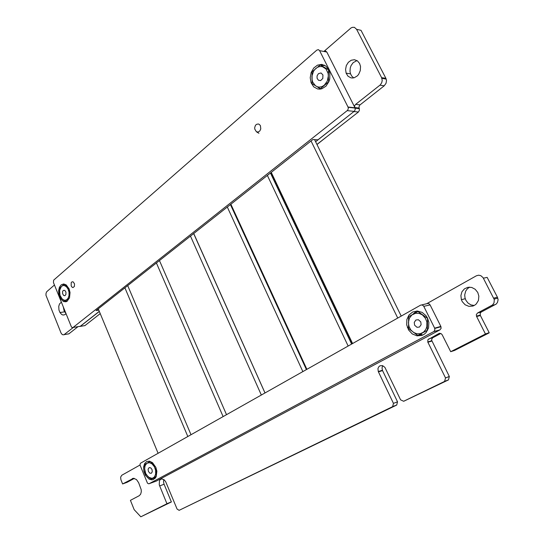 <?xml version="1.0" encoding="UTF-8"?>
<svg xmlns="http://www.w3.org/2000/svg" width="544" height="544" viewBox="0 0 544 544"><rect width="100%" height="100%" fill="white"/><g stroke="black" fill="none" stroke-linecap="round" stroke-linejoin="round"><path stroke-width="0.82" d="M426.659 303.77L476.36 275.808L478.57 275.189L480.842 275.658L483.099 277.624L494.265 299.622L494.034 302.838L492.538 304.966L477.557 313.031L476.367 314.568L476.517 316.356L485.438 334.016L450.69 351.703L442.15 334.703L440.994 333.513L438.988 333.479L427.89 339.742L427.822 342.162L445.502 377.937L444.57 381.398L403.675 401.248L400.602 399.854L384.887 367.343L382.588 365.643L380.018 365.779L378.685 366.901L377.958 368.608L378.27 371.572L393.455 403.349L392.625 406.626L179.085 510.326L177.038 509.021L165.736 481.773L164.288 479.93L161.908 478.931L160.48 479.407L159.46 480.719L159.276 484.84L166.94 503.724L140.808 516.8L134.137 509.646L130.417 500.378L139.196 495.747L140.638 494.238L141.297 491.776L141.182 489.607L138.666 482.739L136.496 479.536L133.457 478.292L122.611 483.949L120.89 479.658L120.659 477.183L121.788 475.272L140.046 465.004M134.354 478.366L127.106 482.351M99.328 311.42L80.254 326.386L79.288 326.441M100.246 313.63L84.837 325.652L84.089 325.747M73.352 327.427L63.866 334.852L62.295 334.621L61.057 333.05L45.995 295.249L46.009 293.257L46.702 291.727L54.441 284.995M77.982 326.658L68.796 333.887L67.402 334.077M323.904 51.456L351.05 27.968L352.471 27.309L354.402 27.356L356.619 29.322L381.602 77.629L382.208 80.464L381.779 82.613L380.324 84.837L355.613 104.373L354.783 105.543L354.606 107.032M356.619 29.322L361.026 30.348L385.968 78.486L386.492 80.607L386.063 83.28L384.227 85.816L359.632 105.203L358.945 107.086L359.475 110.242L358.442 112.016L316.941 144.418M354.627 110.976L315.622 141.732M483.412 278.161L487.166 277.392L497.495 297.35L498.086 299.778L497.515 302.376L496.23 304.001L481.107 312.14L480.209 313.303L480.27 315.289L489.185 332.751L485.438 334.016M489.158 332.84L454.546 350.438L450.697 351.696M440.851 333.438L432.473 337.892L431.528 340.02L449.364 376.489L445.502 377.978M449.364 376.53L448.453 379.916L444.564 381.398M382.738 365.69L382.01 367.846L382.425 370.335L397.501 401.798L393.455 403.39M397.501 401.832L396.678 405.049L392.625 406.626M163.758 479.529L163.52 481.807L163.975 483.908L171.387 501.908L166.926 503.737M63.308 306.87L64.11 310.916L66.028 313.582L64.892 314.711L63.029 315.064L61.594 314.432L59.949 312.555L64.593 311.868M61.384 302.131L59.473 303.94L58.745 306.32L58.949 310.026L59.949 312.555M469.683 287.13L467.398 288.755L465.725 291.06L464.712 294.821L464.957 297.792L465.922 300.37L468.051 303.096L470.934 304.885L474.184 305.483M477.775 292.448L475.218 289.252L471.716 287.429L467.888 287.28L464.426 288.83L461.944 291.788L460.87 295.623L461.387 299.656L462.271 301.621L465.106 304.742L468.874 306.326L472.858 306.048L474.681 305.204L476.265 303.94L478.414 300.41L478.876 296.16L477.775 292.448M357.014 60.595L353.199 62.642L351.104 65.545L350.275 67.878L350.023 71.556L350.54 73.862L351.825 76.221L353.709 77.874M359.577 63.464L357.381 60.846L354.409 59.697L351.2 60.221L348.337 62.308L346.338 65.566L345.556 69.414L346.127 73.154L348.038 76.221L350.941 77.853L352.587 78.016L354.266 77.731L357.367 75.854L358.639 74.365L360.291 70.632L360.516 66.538L359.577 63.464M318.464 73.617L317.091 75.915L317.098 78.295L318.424 80.267L320.593 80.566L322.769 78.438L322.925 74.929L321.014 72.978L318.464 73.617M328.379 75.793L328.569 69.836L320.185 64.92L312.032 71.903L312.154 83.701L320.402 88.686L328.664 81.804L328.148 73.508L326.087 69.013L322.408 66.626L319.96 66.477L317.533 67.252L315.336 68.864L313.568 71.176L311.93 76.242L311.964 79.288L312.705 82.11L315.506 85.802L317.723 86.884L319.532 87.108L321.987 86.605L324.278 85.224L327.298 81.104L328.379 75.793M63.274 290.408L62.587 291.632L62.628 293.685L63.6 295.358L64.838 295.705L65.919 294.528L65.974 292.169L64.831 290.353L63.274 290.408M69.129 288.959L64.124 284.274L59.554 288.184L59.493 291.89L59.976 296.752L64.96 301.485L69.578 297.643L69.142 289.442M62.22 299.146L64.301 300.315L66.388 300.023L68.075 298.323L69.02 295.535L69.02 292.223L68.082 289.054L66.395 286.654L64.294 285.505L62.873 285.559L61.302 286.538L59.622 290.333L59.983 295.242L62.22 299.146M260.44 125.759L259.372 124.433L258.244 123.957L256.476 124.358L255.503 125.317L254.694 127.432L254.708 128.996L256.326 131.716L258.142 132.063L259.828 131.002L260.794 128.901L260.44 125.759M71.176 285.967L72.196 287.314L73.046 287.572L74.412 286.402L74.535 283.907L73.222 281.894L72.087 281.778L71.196 282.669L71.176 285.967M258.91 133.3L256.938 132.131M326.781 52.006L319.641 50.66L318.369 49.633L316.805 50.116L53.645 280.153L53.441 282.547L71.352 326.713L72.08 327.556L72.998 327.481L347.63 110.323L348.33 108.63L348.099 107.134L319.634 50.653L323.959 51.469L325.516 50.993L326.781 52.006L355.021 107.848L355.266 109.371L354.572 111.037L317.975 139.815L312.888 139.536L96.111 310.542L98.797 310.134M99.314 311.379L80.335 326.271L79.553 326.4M328.664 69.53L325.72 65.953L321.749 64.396L317.492 65.13L313.745 68L311.168 72.461L310.23 77.697L311.086 82.756L313.691 86.836L317.553 88.978L319.729 89.162L321.932 88.74L325.978 86.149L328.882 81.695L329.705 79.036L329.895 73.494L328.664 69.53M69.095 288.871L66.266 284.954L63.696 283.968L61.254 284.77L59.432 287.198L58.582 290.754L58.868 294.739L60.234 298.364L63.424 301.519L65.838 301.811L66.973 301.362L69.503 297.928L70.02 292.529L69.095 288.871M324.367 65.13L323.02 65.396M317.757 87.183L320.484 89.087M149.049 483.745L433.922 331.507L434.867 330.065L434.656 328.202L423.64 306.095L422.348 305.028L420.791 305.048L140.624 463.148L140.032 464.141L140.148 465.412L147.519 483.201L148.804 483.834L155.91 481.222M421.722 304.892L427.632 303.464L429.168 303.831L430.1 304.892L423.783 306.354M434.622 328.134L440.844 326.414L441.089 328.324L439.94 329.875L433.711 331.629M427.53 318.124L426.088 315.819L422.13 312.399L417.37 311.052L412.706 312.004L408.986 315.051L406.864 319.62L406.722 324.897L408.612 329.997L412.291 333.941L417.044 335.879L421.954 335.41L424.164 334.274L426.061 332.602L428.536 327.984L428.876 322.47L427.53 318.124M155.849 467.344L152.524 462.638L149.532 461.142L146.69 461.516L144.554 463.672L143.548 467.174L143.861 471.315L145.432 475.286L149.097 479.101L151.885 479.862L153.204 479.631L155.4 477.986L156.176 476.639L156.849 471.254L155.849 467.344M149.586 461.156L148.9 462.114M154.265 477.965L155.203 478.23M416.636 311.046L412.624 314.405M420.342 334.716L423.13 334.9M151.32 473.253L149.736 473.124L148.342 471.288L148.124 469.105L149.206 467.588L150.817 467.935L152.014 469.642L152.225 471.825L151.32 473.253M155.856 467.371L150.083 461.475L144.69 464.501L144.602 466.453L145.017 473.341L150.736 479.25L156.189 476.313L155.842 467.84M144.616 469.003L145.037 465.82L146.798 463.291L149.471 462.665L151.96 463.808L154.387 466.786L155.591 470.172L155.625 474.15L154.476 476.789L153.211 477.87L151.688 478.292L148.396 477.068L145.738 473.572L144.616 469.003M419.424 327.08L416.942 327.304L414.603 325.21L414.236 322.381L415.922 319.994L418.418 319.763L420.77 321.878L421.124 324.714L419.424 327.08M427.36 318.274L417.948 311.494L408.612 316.724L408.564 328.603L417.819 335.424L427.278 330.33L427.577 318.22M408.374 322.721L409.306 318.328L411.896 314.949L415.643 313.249L419.125 313.385L422.43 314.928L425.496 318.342L426.89 322.021L426.856 326.665L425.802 329.467L423.49 332.18L420.383 333.69L416.922 333.792L413.576 332.479L410.815 329.943L409 326.536L408.374 322.721M127.119 482.344L122.631 483.949M272.7 175.406L271.878 176.052M232.104 207.25L231.778 207.509M273.931 178.004L273.108 178.643M233.26 209.76L232.934 210.018M485.472 333.928L489.185 332.751L485.466 333.921M449.358 376.482L445.495 377.924M448.46 379.896L444.591 381.364M448.433 379.93L403.709 401.241M397.494 401.785L393.448 403.342L397.494 401.792M396.692 405.015L392.646 406.592M396.671 405.049L179.085 510.326M171.38 501.894L166.933 503.676M171.374 501.956L140.808 516.8M320.185 64.92L324.285 65.606M320.402 88.686L321.599 88.842M64.96 301.485L67.266 301.172M316.989 144.52L326.182 137.204M273.979 178.099L273.156 178.745M233.424 209.76L232.975 210.113M156.135 481.141L439.94 329.875M440.844 326.414L430.1 304.892M154.816 477.768L150.736 479.25M427.672 330.222L427.278 330.33M421.464 334.404L417.819 335.424M187.823 436.506L124.896 287.83M158.086 453.295L98.26 308.842M223.101 416.602L156.414 262.97M127.718 285.607L190.985 434.724L127.724 285.6M261.31 395.032L190.441 236.13M159.44 260.583L226.522 414.671L159.46 260.569M302.838 371.593L227.304 207.053M265.023 392.938L193.739 233.526M348.133 346.032L267.362 175.454M306.877 369.315L230.88 204.231M397.732 318.043L311.059 140.984M352.553 343.543L271.259 172.373M133.13 478.332L132.267 478.638M84.891 325.611L80.254 326.386M68.891 333.819L64.267 334.614M385.893 78.329L381.602 77.629M384.227 85.816L379.936 85.17M359.978 104.87L355.613 104.373M359.23 108.351L355.042 107.896M358.442 112.016L354.076 111.568M497.427 297.221L493.734 298.139M495.38 304.572L491.681 305.544M481.318 312.018L477.557 313.031M480.366 315.486L476.598 316.526M439.783 333.254L438.988 333.479M432.67 337.77L428.72 338.926M431.82 341.068L427.863 342.244M382.527 370.566L378.413 371.892M164.104 484.248L159.637 485.921M348.044 107.032L354.987 107.787M354.219 111.377L347.276 110.663M72.998 327.481L80.335 326.271M381.908 78.363L386.199 79.064M354.899 107.61L359.108 108.072M355.157 108.202L359.36 108.657M494.129 299.091L497.821 298.166M476.428 316.112L480.196 315.078M427.74 341.952L431.691 340.775M445.495 377.937L449.364 376.489M378.27 371.572L382.391 370.246M461.387 299.656L465.229 298.751M346.127 73.154L350.54 73.862M61.288 298.221L60.234 298.364M312.086 82.892L311.086 82.756M355.116 108.079L348.174 107.331M146.343 474.966L145.432 475.286M408.483 327.216L407.408 327.495M434.765 328.474L440.994 326.754M306.374 369.6L230.432 204.585M264.976 392.965L193.698 233.56M306.782 369.369L230.799 204.292M351.621 344.066L270.443 173.019M352.376 343.638L271.109 172.496M401.18 316.098L314.595 139.631"/></g></svg>
